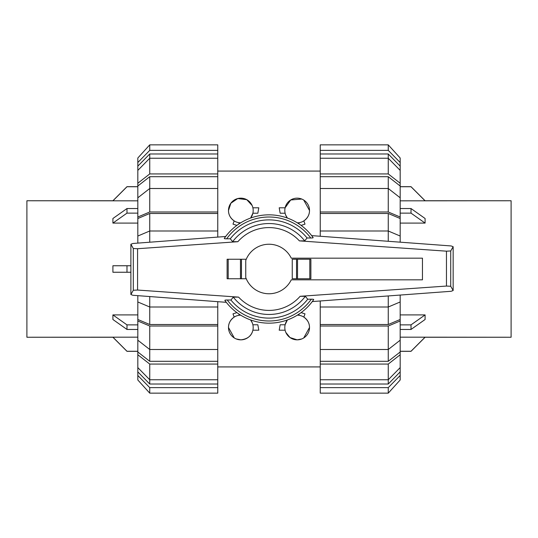 <?xml version="1.0" encoding="UTF-8"?>
<svg xmlns="http://www.w3.org/2000/svg" width="538" height="538" viewBox="0 0 538 538"><rect width="100%" height="100%" fill="white"/><g stroke="black" fill="none" stroke-linecap="round" stroke-linejoin="round"><path stroke-width="0.81" d="M422.458 279.834L422.458 258.166L291.266 258.166A24.761 24.761 0 0 0 245.752 260.479L245.752 277.521A24.761 24.761 0 0 0 291.266 279.834L422.458 279.834M310.883 278.751L310.883 259.249L310.883 278.751L292.248 278.751L292.248 259.249L296.532 259.249L296.532 278.751M246.243 259.249L227.117 259.249L227.117 278.751L246.243 278.751M241.468 278.751L241.468 259.249M224.844 300.365L226.303 302.322L132.886 295.281L130.889 294.515L133.31 290.258L137.58 290.049L238.596 297.117L233.29 297.137L230.923 300.029L227.258 300.002A51.998 51.998 0 0 0 311.327 299.195L307.723 299.215L305.335 296.33L300.137 296.297L446.459 286.061L450.723 286.27L453.151 290.527L451.12 291.287L312.275 301.569L313.721 299.558A54.163 54.163 0 0 1 224.844 300.365M227.661 300.009C225.442 299.975 224.561 300.137 225.012 300.486M132.886 243.485L225.678 236.491L224.279 238.442A54.163 54.163 0 0 1 313.156 237.635L311.65 235.617L451.12 245.947L453.151 246.707L450.723 250.964L446.459 251.172L299.404 240.883L304.71 240.863L307.077 237.971L310.742 237.998A51.998 51.998 0 0 0 226.673 238.805L230.277 238.785L232.665 241.67L237.863 241.703L137.58 248.717L133.31 248.509L130.889 244.259L132.886 243.485M310.339 237.991C312.558 238.025 313.439 237.863 312.988 237.514M227.117 278.751L227.117 259.249M310.883 259.249L296.532 259.249M224.447 238.321C223.996 238.67 224.877 238.832 227.083 238.798M133.31 248.509L133.31 290.258M130.889 244.259L130.889 294.515M313.553 299.679C314.004 299.33 313.123 299.168 310.917 299.202M450.723 250.964L450.723 286.27M453.151 246.707L453.151 290.527M230.923 300.029A49.119 49.119 0 0 0 307.723 299.215M304.71 240.863A45.468 45.468 0 0 0 232.665 241.67M307.077 237.971A49.119 49.119 0 0 0 230.277 238.785M233.29 297.137A45.468 45.468 0 0 0 305.335 296.33M400.178 337.165L511.1 337.245L511.1 200.755L400.178 200.835M400.178 223.095L425.094 223.095L425.094 218.502L411.012 208.536L400.178 208.536M400.178 329.464L411.012 329.464L425.094 319.498L425.094 314.905L400.178 314.905M425.094 223.095L411.012 213.129L411.012 208.536M400.178 213.129L411.012 213.129M425.094 314.905L411.012 324.871L400.178 324.871M411.012 329.464L411.012 324.871M425.094 337.165L411.012 351.26L400.178 351.26M400.178 186.74L411.012 186.74L425.094 200.835M137.822 200.835L26.9 200.755L26.9 337.245L137.822 337.165M137.822 314.905L112.906 314.905L112.906 319.498L126.988 329.464L137.822 329.464M130.889 265.752L112.906 265.752L112.906 272.248L130.889 272.248M137.822 208.536L126.988 208.536L112.906 218.502L112.906 223.095L137.822 223.095M112.906 314.905L126.988 324.871L126.988 329.464M137.822 324.871L126.988 324.871M126.988 265.752L126.988 272.248M112.906 223.095L126.988 213.129L137.822 213.129M126.988 208.536L126.988 213.129M112.906 200.835L126.988 186.74L137.822 186.74M137.822 351.26L126.988 351.26L112.906 337.165M388.261 213.485L400.178 218.515L400.178 236.034L388.261 230.997L388.261 213.485L320.238 213.485L320.238 211.985L388.261 211.985L400.178 217.022L400.178 218.515M400.178 301.966L400.178 319.485L388.261 324.515L388.261 307.003L400.178 301.966L400.178 295.059M388.261 176.706L400.178 186.014L400.178 197.796L388.261 188.495L388.261 176.706L320.238 176.706L320.238 173.942L388.261 173.942L400.178 183.243L400.178 186.014M400.178 340.204L400.178 351.986L388.261 361.294L388.261 349.505L400.178 340.204L400.178 320.978L388.261 326.015L320.238 326.015L320.238 307.003L388.261 307.003L388.261 295.94M388.261 153.982L400.178 166.141L400.178 170.398L388.261 158.246L388.261 153.982L320.238 153.982L320.238 144.857L388.261 144.857L400.178 158.011L400.178 166.141M388.261 384.018L320.238 384.018L320.238 379.754L388.261 379.754L400.178 367.602L400.178 371.859L388.261 384.018L388.261 364.058L320.238 364.058L320.238 349.505L388.261 349.505L388.261 326.015M388.261 241.286L388.261 230.997L320.238 230.997L320.238 213.485M388.261 324.515L320.238 324.515M388.261 211.985L388.261 188.495L320.238 188.495L320.238 176.706M388.261 361.294L320.238 361.294M388.261 173.942L388.261 158.246L320.238 158.246L320.238 153.982M320.238 236.249L320.238 230.997M400.178 242.174L400.178 236.034M400.178 217.022L400.178 197.796M320.238 211.985L320.238 188.495M320.238 173.942L320.238 158.246M400.178 183.243L400.178 170.398M320.238 150.364L388.261 150.364L388.261 144.857M388.261 150.364L400.178 162.523M320.238 387.636L320.238 393.144L388.261 393.144L400.178 379.989L400.178 375.477L388.261 387.636L320.238 387.636L320.238 384.018M388.261 393.144L388.261 387.636M400.178 371.859L400.178 375.477M400.178 351.986L400.178 354.757L388.261 364.058M320.238 379.754L320.238 364.058M400.178 367.602L400.178 354.757M320.238 349.505L320.238 326.015M400.178 319.485L400.178 320.978M320.238 307.003L320.238 300.977M149.739 324.515L137.822 319.485L137.822 301.966L149.739 307.003L149.739 324.515L217.762 324.515L217.762 326.015L149.739 326.015L137.822 320.978L137.822 319.485M137.822 236.034L137.822 218.515L149.739 213.485L149.739 230.997L137.822 236.034L137.822 243.109M149.739 361.294L137.822 351.986L137.822 340.204L149.739 349.505L149.739 361.294L217.762 361.294L217.762 364.058L149.739 364.058L137.822 354.757L137.822 351.986M137.822 197.796L137.822 186.014L149.739 176.706L149.739 188.495L137.822 197.796L137.822 217.022L149.739 211.985L217.762 211.985L217.762 230.997L149.739 230.997L149.739 242.214M149.739 384.018L137.822 371.859L137.822 367.602L149.739 379.754L149.739 384.018L217.762 384.018L217.762 393.144L149.739 393.144L137.822 379.989L137.822 371.859M149.739 153.982L217.762 153.982L217.762 158.246L149.739 158.246L137.822 170.398L137.822 166.141L149.739 153.982L149.739 173.942L217.762 173.942L217.762 188.495L149.739 188.495L149.739 211.985M149.739 296.552L149.739 307.003L217.762 307.003L217.762 324.515M149.739 213.485L217.762 213.485M149.739 326.015L149.739 349.505L217.762 349.505L217.762 361.294M149.739 176.706L217.762 176.706M149.739 364.058L149.739 379.754L217.762 379.754L217.762 384.018M217.762 301.683L217.762 307.003M137.822 295.658L137.822 301.966M137.822 320.978L137.822 340.204M217.762 326.015L217.762 349.505M217.762 364.058L217.762 379.754M137.822 354.757L137.822 367.602M217.762 387.636L149.739 387.636L149.739 393.144M149.739 387.636L137.822 375.477M217.762 150.364L217.762 144.857L149.739 144.857L137.822 158.011L137.822 162.523L149.739 150.364L217.762 150.364L217.762 153.982M149.739 144.857L149.739 150.364M137.822 166.141L137.822 162.523M137.822 186.014L137.822 183.243L149.739 173.942M217.762 158.246L217.762 173.942M137.822 170.398L137.822 183.243M217.762 188.495L217.762 211.985M137.822 218.515L137.822 217.022M217.762 230.997L217.762 237.09M303.735 337.945L309.511 327.494C309.532 323.351 307.635 319.888 303.829 317.097L305.006 313.862L301.119 312.612M299.209 313.95L298.738 315.248L297.353 315.147A12.347 12.347 0 0 1 309.511 327.494A12.347 12.347 0 0 1 297.164 339.841A12.347 12.347 0 0 1 287.393 319.942L285.113 324.784L280.15 324.784L279.209 330.204L285.113 330.204M252.309 322.921L250.607 319.942A12.347 12.347 0 0 1 240.836 339.841A12.347 12.347 0 0 1 228.489 327.494L234.265 337.945M236.881 312.612L232.994 313.862L234.171 317.097C230.365 319.888 228.468 323.351 228.489 327.494A12.347 12.347 0 0 1 240.647 315.147L239.262 315.248L238.791 313.95M252.134 205.516L246.767 199.679L237.749 198.549L230.863 203.223L228.489 210.506C228.468 214.649 230.365 218.112 234.171 220.903L232.994 224.138L236.881 225.388M238.791 224.05L239.262 222.752L240.836 222.853M240.647 222.853A12.347 12.347 0 0 1 228.489 210.506A12.347 12.347 0 0 1 240.836 198.159A12.347 12.347 0 0 1 250.607 218.058L252.887 213.216L257.85 213.216L258.791 207.796L252.887 207.796M285.765 215.254L287.393 218.058A12.347 12.347 0 0 1 297.164 198.159A12.347 12.347 0 0 1 309.511 210.506L303.735 200.055M297.164 222.853L298.738 222.752L299.209 224.05M301.119 225.388L305.006 224.138L303.829 220.903C307.635 218.112 309.532 214.649 309.511 210.506A12.347 12.347 0 0 1 297.353 222.853M301.744 199.04L290.708 199.981L285.113 207.796L279.209 207.796L280.15 213.216L285.113 213.216M236.256 338.96L240.836 339.841C247.601 339.041 251.616 335.833 252.887 330.204L258.791 330.204L257.85 324.784L252.887 324.784M285.866 332.484L290.016 337.561L297.164 339.841L301.744 338.96M228.199 278.751L228.199 259.249M240.473 278.751L240.473 259.249M309.801 259.249L309.801 278.751M297.527 259.249L297.527 278.751M137.58 248.717L137.58 290.049M446.459 251.172L446.459 286.061M313.156 237.635A54.163 54.163 0 0 0 224.279 238.442M299.404 240.883A41.406 41.406 0 0 0 237.863 241.703M238.596 297.117A41.406 41.406 0 0 0 300.137 296.297M511.1 337.245L425.094 337.245L511.1 337.245M511.1 200.755L425.094 200.755L411.012 186.673L400.178 186.673M425.094 337.245L411.012 351.327L400.178 351.327M26.9 200.755L112.906 200.755L26.9 200.755M26.9 337.245L112.906 337.245L126.988 351.327L137.822 351.327M112.906 200.755L126.988 186.673L137.822 186.673M217.762 171.077L320.238 171.077M217.762 366.923L320.238 366.923"/></g></svg>
